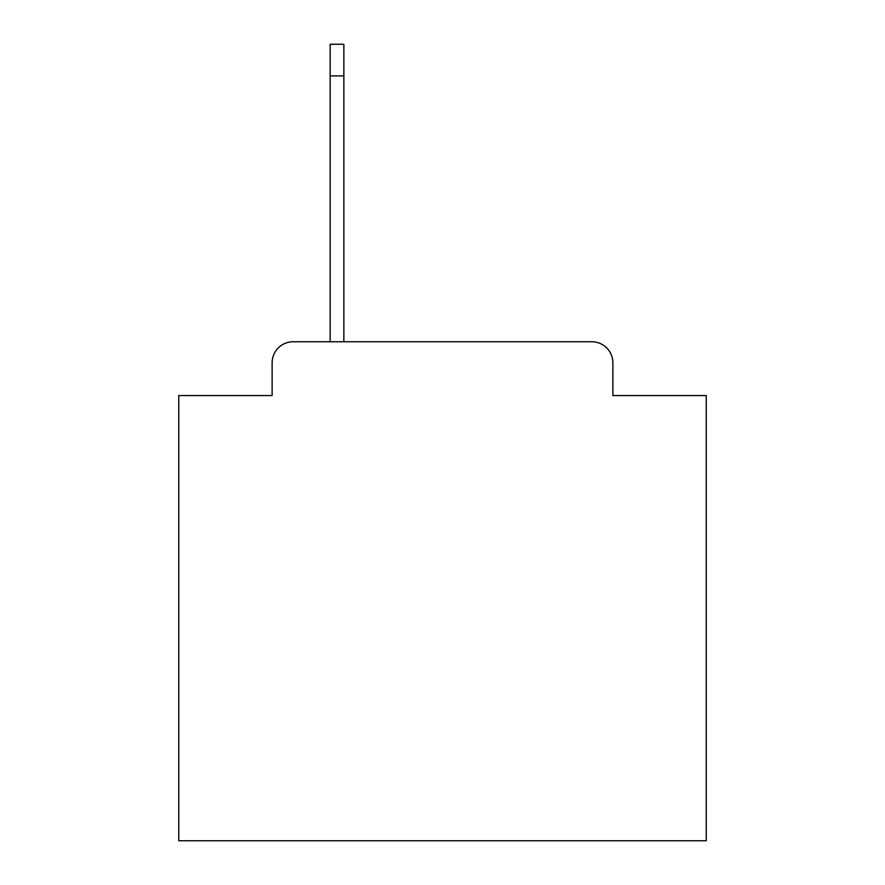 <?xml version="1.0" encoding="UTF-8"?>
<svg xmlns="http://www.w3.org/2000/svg" width="885" height="885" viewBox="0 0 885 885"><rect width="100%" height="100%" fill="white"/><g stroke="black" fill="none" stroke-linecap="round" stroke-linejoin="round"><path stroke-width="1.33" d="M272.126 362.85L272.126 395.551L272.126 362.85A21.096 21.096 0 0 1 293.223 341.754L330.149 341.754L330.149 44.25L343.856 44.25L343.856 341.754L591.777 341.754L293.223 341.754M612.874 395.551L612.874 362.85L612.874 395.551L706.241 395.551L706.241 840.75L178.759 840.75L178.759 395.551L272.126 395.551M612.874 362.85A21.096 21.096 0 0 0 591.777 341.754M330.149 75.9L343.856 75.9"/></g></svg>
